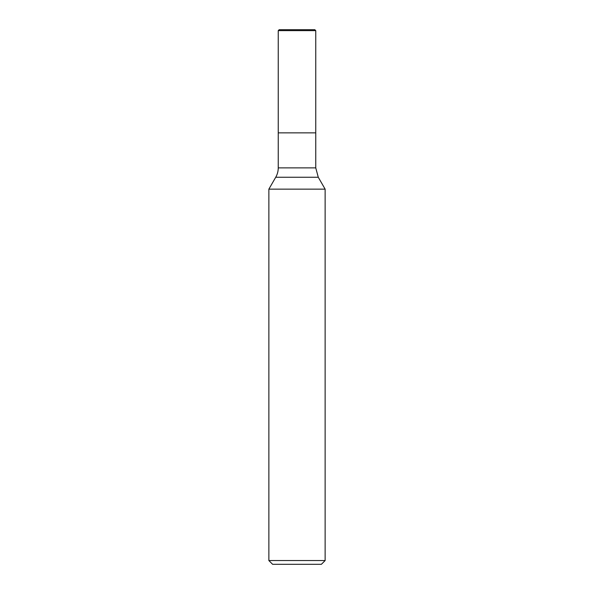 <?xml version="1.0" encoding="UTF-8"?>
<svg xmlns="http://www.w3.org/2000/svg" width="594" height="594" viewBox="0 0 594 594"><rect width="100%" height="100%" fill="white"/><g stroke="black" fill="none" stroke-linecap="round" stroke-linejoin="round"><path stroke-width="0.89" d="M275.727 177.25L318.273 177.25L325.133 189.144L268.867 189.144L275.727 177.25A18.756 18.756 0 0 0 278.244 167.872L278.244 30.636L279.18 29.7L314.82 29.7L315.756 30.636L278.244 30.636M314.82 29.7L315.756 30.636L315.756 132.87L278.244 132.87L315.756 132.87L315.756 167.872L278.244 167.872M268.867 560.55L325.133 560.55L321.384 564.3L272.616 564.3L268.867 560.55L268.867 189.144M325.133 189.144L325.133 560.55M318.273 177.25L315.756 167.872M315.756 30.636L315.756 132.87"/></g></svg>
